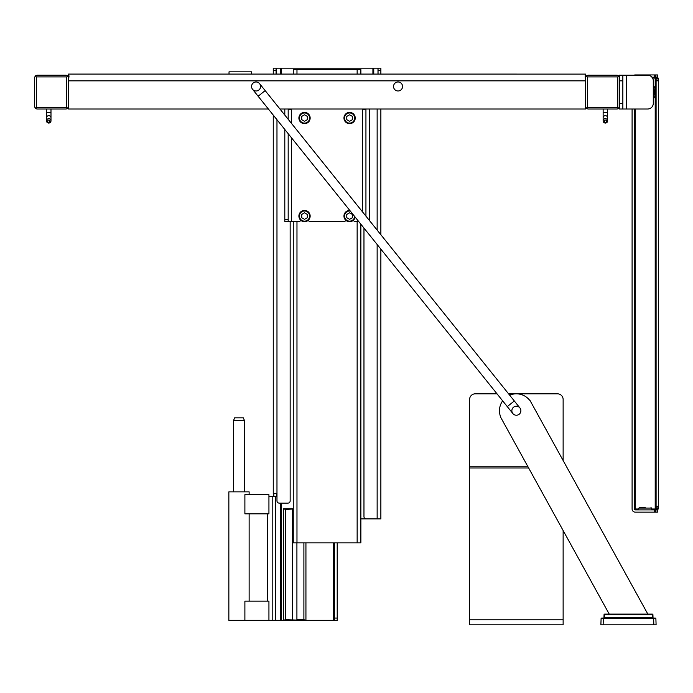 <?xml version="1.0" encoding="UTF-8"?>
<svg xmlns="http://www.w3.org/2000/svg" width="693" height="693" viewBox="0 0 693 693"><rect width="100%" height="100%" fill="white"/><g stroke="black" fill="none" stroke-linecap="round" stroke-linejoin="round"><path stroke-width="1.04" d="M296.916 542.853L296.916 620.07L285.429 619.681L283.394 620.322L244.889 620.322L244.889 601.16L268.936 601.16L268.936 620.322M293.26 508.766L283.394 508.766L283.394 620.322L305.934 620.322L305.934 542.853M334.39 620.322L337.205 620.322L337.205 618.069L334.39 618.069L334.39 620.322L305.934 620.322L303.898 619.681L296.916 619.681M360.871 518.901L372.912 518.901M276.074 68.174L273.259 68.174L273.259 70.426L276.074 70.426L276.074 68.174L378.049 68.174L378.049 74.09M303.898 542.853L303.898 619.681M283.394 508.766L285.429 509.407L285.429 619.681M293.26 509.009L285.429 509.407M243.208 417.836L234.65 417.836L233.524 420.538M244.568 491.857L244.568 420.538L233.411 420.538L233.411 491.857M334.39 618.069L334.39 542.853M268.936 494.681L268.936 513.834L244.889 513.834L244.889 494.681L268.936 494.681M244.889 620.322L228.855 620.322L228.855 491.857L249.133 491.857L249.133 494.681M267.567 601.16L267.567 513.834M267.81 513.834L267.81 601.16M292.411 509.407L292.411 619.681M337.205 618.069L337.205 542.853M380.864 249.142L380.864 518.901L366.216 518.901A2.252 2.252 0 0 1 363.964 516.649L363.964 228.084M290.159 221.708L290.159 500.874A2.252 2.252 0 0 1 287.907 503.127L279.227 503.127A2.252 2.252 0 0 1 276.975 500.874L276.975 119.724M276.074 493.555L276.126 493.581A1.412 0.485 90 0 1 276.507 495.105A1.412 0.485 90 0 1 276.031 496.37L268.936 496.37M273.389 493.555L273.484 493.581A1.412 0.485 -90 0 1 273.865 495.105A1.412 0.485 -90 0 1 273.38 496.37M273.259 115.09L273.259 493.555L276.975 493.555M276.074 70.426L276.074 74.09M273.259 74.09L273.259 70.426M380.864 74.09L380.864 68.174L378.049 68.174M380.864 234.736L380.864 109.018M307.346 214.44L307.346 217.697L304.522 219.326L301.706 217.697L301.706 214.44L304.522 212.82L307.346 214.44M352.416 214.44L352.416 217.697L349.601 219.326L346.786 217.697L346.786 214.44L349.601 212.82L352.416 214.44M307.346 116.407L307.346 119.664L304.522 121.292L301.706 119.664L301.706 116.407L304.522 114.787L307.346 116.407M352.416 116.407L352.416 119.664L349.601 121.292L346.786 119.664L346.786 116.407L349.601 114.787L352.416 116.407M49.861 121.171A1.126 1.091 0 0 1 48.172 122.107A1.126 1.091 0 0 1 48.172 120.227A1.126 1.091 0 0 1 49.861 121.171M50.987 120.877A2.252 2.174 180 0 0 48.735 118.702A2.252 2.174 180 0 0 46.483 120.877A2.252 2.174 180 0 0 48.735 123.051A2.252 2.174 180 0 0 50.987 120.877L50.987 109.018M298.891 216.069A5.631 5.631 0 0 0 304.522 221.708A5.631 5.631 0 0 0 310.161 216.069A5.631 5.631 0 0 0 304.522 210.438A5.631 5.631 0 0 0 298.891 216.069M349.8 210.438A5.631 5.631 0 0 0 343.962 216.069A5.631 5.631 0 0 0 355.137 217.091M298.891 118.035A5.631 5.631 0 0 0 304.522 123.666A5.631 5.631 0 0 0 310.161 118.035A5.631 5.631 0 0 0 304.522 112.405A5.631 5.631 0 0 0 298.891 118.035M343.962 118.035A5.631 5.631 0 0 0 349.601 123.666A5.631 5.631 0 0 0 355.232 118.035A5.631 5.631 0 0 0 349.601 112.405A5.631 5.631 0 0 0 343.962 118.035M606.514 121.171A1.126 1.091 -0 0 1 604.824 122.107A1.126 1.091 -0 0 1 604.824 120.227A1.126 1.091 -0 0 1 606.514 121.171M288.548 109.485L291.381 109.096L289.18 109.581L288.184 109.044M293.26 71.838L293.26 69.586L360.871 69.586L360.871 71.838M607.64 120.877A2.252 2.174 180 0 0 605.387 118.702A2.252 2.174 180 0 0 603.135 120.877A2.252 2.174 180 0 0 605.387 123.051A2.252 2.174 180 0 0 607.64 120.877L607.64 109.018M251.568 74.09L251.568 71.838L229.028 71.838L229.028 74.09M365.939 109.044L364.951 109.581L362.742 109.096L365.583 109.485M300.727 220.227A2.252 2.252 0 0 1 298.614 221.708L284.806 221.708L288.184 221.708L288.184 133.688M288.184 219.447L284.806 219.447L284.806 221.708M288.184 119.291L288.184 109.018M284.806 219.447L284.806 129.478M284.806 115.081L284.806 109.018M369.317 220.348L369.317 219.447L368.598 219.447M369.317 109.018L369.317 219.447M365.939 109.018L365.939 216.138M358.844 221.708L355.518 221.708A2.252 2.252 0 0 1 353.404 220.227M362.248 109.018A2.252 2.252 0 0 1 362.56 109.044L362.56 211.928M291.571 123.501L291.571 109.044A2.252 2.252 0 0 1 291.874 109.018M345.798 220.227A2.252 2.252 0 0 1 343.685 221.708L310.438 221.708A2.252 2.252 0 0 1 308.324 220.227M360.871 542.186L360.871 542.853L293.26 542.853L293.26 221.708M293.26 74.09L293.26 69.586M35.308 108.359L36.902 109.018L66.199 109.018L67.793 108.359L68.451 106.765L68.451 77.469L67.793 75.875L66.199 75.216L36.902 75.216L35.308 75.875L34.65 77.469L34.65 106.765L35.308 108.359L36.339 107.328L36.339 76.906L66.762 76.906L66.762 107.328L36.339 107.328M35.308 75.875L36.339 76.906M67.793 108.359L66.762 107.328M67.793 75.875L66.762 76.906M68.451 81.159A2.252 2.252 0 0 1 68.477 80.847L585.646 80.847L585.109 76.074L585.594 74.099L585.204 77.833M68.477 77.469L68.451 74.09L68.451 77.469L68.477 74.09L585.594 74.099M68.529 74.099L69.014 76.074L68.477 80.847M585.646 75.216L585.672 77.469L585.646 75.216M251.568 86.486A4.505 4.505 0 0 1 258.324 82.58A4.505 4.505 0 0 1 258.324 90.385A4.505 4.505 0 0 1 251.568 86.486M393.546 86.486A4.505 4.505 0 0 1 400.303 82.58A4.505 4.505 0 0 1 400.303 90.385A4.505 4.505 0 0 1 393.546 86.486M268.382 109.018L68.451 109.018L68.451 106.765M360.871 534.398L360.871 528.768M585.672 75.216L585.672 109.018L279.946 109.018M68.451 77.469L68.451 75.216M360.871 542.853L360.871 224.22M360.871 74.09L360.871 69.586M585.672 106.765L586.33 108.359L587.924 109.018L617.22 109.018L618.814 108.359L619.473 106.765L619.473 77.469L618.814 75.875L617.22 75.216L587.924 75.216L586.33 75.875L585.672 77.469M586.33 108.359L587.361 107.328L587.361 76.906L617.784 76.906L617.784 107.328L587.361 107.328M586.33 75.875L587.361 76.906M618.814 108.359L617.784 107.328M618.814 75.875L617.784 76.906M653.282 98.839A10.534 10.534 0 0 0 653.282 85.395A10.534 10.534 0 0 1 653.282 98.839A10.534 10.534 0 0 0 653.282 85.395M622.851 75.216L647.643 75.216A5.631 5.631 0 0 1 653.282 80.847L653.282 103.387A5.631 5.631 0 0 1 647.643 109.018L622.851 109.018L622.851 75.216L619.473 75.216L619.473 109.018L622.851 109.018M658.35 508.991L658.35 78.092L656.098 78.092L656.098 508.991L658.35 508.991M638.461 509.892L638.92 508.064L651.524 508.064L651.983 509.892M645.226 507.64L639.466 507.64L645.226 507.64M632.094 109.018L632.094 508.991A3.153 3.153 0 0 0 635.247 512.144L657.449 512.144L657.449 509.892L635.247 509.892A0.901 0.901 0 0 1 634.346 508.991L634.346 109.018M654.729 77.192L657.449 77.192L657.449 74.931L654.729 74.931L654.729 77.192L651.922 77.192M633.948 75.216A3.153 3.153 0 0 1 635.247 74.931L654.729 74.931M656.098 508.991L651.758 508.991M638.686 508.991L634.346 508.991M652.555 78.092L656.098 78.092M511.858 410.732A4.505 4.505 0 0 1 518.624 406.826A4.505 4.505 0 0 1 518.624 414.631A4.505 4.505 0 0 1 511.858 410.732M502.659 400.849A16.901 16.901 0 0 0 499.956 414.786L500.493 416.943L609.234 614.119M647.842 614.119L530.093 400.615L528.551 399.012A16.901 16.901 0 0 0 509.684 395.201M656.098 624.826L655.881 618.606L653.629 618.606L653.845 624.826L656.098 624.826M655.881 618.606A0.563 0.563 0 0 0 655.318 618.069A0.563 0.563 0 0 1 655.881 618.606A0.563 0.563 0 0 0 655.318 618.069L601.663 618.069A0.563 0.563 0 0 0 601.1 618.606L600.883 624.826L653.845 624.826M601.663 618.069A0.563 0.563 0 0 0 601.1 618.606L653.629 618.606L653.629 618.069M652.46 618.069L653.023 617.524L652.927 614.665A0.563 0.563 0 0 0 652.364 614.119L604.617 614.119A0.563 0.563 0 0 0 604.053 614.665L603.958 617.524L604.053 614.665A0.563 0.563 0 0 1 604.617 614.119L604.617 614.665L652.927 614.665A0.563 0.563 0 0 0 652.364 614.119L652.46 617.524L603.958 617.524A0.563 0.563 0 0 1 603.395 618.069M604.053 614.665L604.617 614.665L604.521 618.069M653.023 617.524A0.563 0.563 0 0 0 653.586 618.069M497.02 393.823L475.242 393.823A5.631 5.631 0 0 0 469.603 399.463L469.603 624.826L563.132 624.826L563.132 530.526M508.584 393.823L557.501 393.823A5.631 5.631 0 0 1 563.132 399.463L563.132 460.524M513.548 407.215A4.505 4.505 0 0 0 512.855 413.548A4.505 4.505 0 0 0 519.187 414.241A4.505 4.505 0 0 0 519.889 407.908A4.505 4.505 0 0 0 513.548 407.215M253.248 82.969A4.505 4.505 0 0 1 259.589 83.662A4.505 4.505 0 0 1 258.896 90.003A4.505 4.505 0 0 1 252.555 89.302A4.505 4.505 0 0 1 253.248 82.969A4.505 4.505 0 0 1 259.589 83.662L519.889 407.908M258.896 90.003A4.505 4.505 0 0 1 252.555 89.302L258.134 96.249L265.159 90.601M281.211 68.174L281.211 74.09M281.211 503.127L281.211 620.322M333.489 542.853L333.489 620.322M372.912 68.174L372.912 74.09M378.049 70.426L380.864 70.426M377.148 518.901L377.148 244.508M377.148 230.111L377.148 109.018M275.355 620.322L275.355 496.37M272.184 620.322L272.184 496.37M377.997 68.174L377.997 74.09M373.761 68.174L373.761 74.09M280.362 68.174L280.362 74.09M280.362 503.127L280.362 620.322M276.126 74.09L276.126 68.174M299.454 216.069A5.068 5.068 0 0 1 307.06 211.677A5.068 5.068 0 0 1 307.06 220.461A5.068 5.068 0 0 1 299.454 216.069M354.651 216.485A5.068 5.068 0 0 1 349.393 221.136A5.068 5.068 0 0 1 344.525 216.069A5.068 5.068 0 0 1 350.286 211.044M299.454 118.035A5.068 5.068 0 0 1 307.06 113.643A5.068 5.068 0 0 1 307.06 122.427A5.068 5.068 0 0 1 299.454 118.035M344.525 118.035A5.068 5.068 0 0 1 352.131 113.643A5.068 5.068 0 0 1 352.131 122.427A5.068 5.068 0 0 1 344.525 118.035M48.735 115.67A2.252 2.174 0 0 1 50.987 117.845L50.987 112.405L46.483 112.405L46.483 117.845A2.252 2.174 0 0 1 48.735 115.67M291.571 137.898L291.571 221.708M605.387 115.67A2.252 2.174 -0 0 1 607.64 117.845L607.64 112.405L603.135 112.405L603.135 117.845A2.252 2.174 -0 0 1 605.387 115.67M296.976 542.853L296.976 221.708M296.976 74.09L296.976 69.586M357.146 74.09L357.146 69.586M357.146 542.853L357.146 221.708M653.282 96.881A9.407 9.407 0 0 0 653.282 87.353M626.238 75.216L626.238 109.018M622.851 103.387L619.473 103.387M619.473 80.847L622.851 80.847M655.526 512.144L655.526 509.892M654.729 509.892L654.729 512.144M657.12 509.892L657.12 512.144M655.526 77.192L655.526 74.931M657.12 74.931L657.12 77.192M658.35 508.662L656.098 508.662M656.098 507.068L658.35 507.068M658.35 506.271L656.098 506.271M656.098 80.812L658.35 80.812M658.35 80.016L656.098 80.016M656.098 78.422L658.35 78.422M635.247 109.018L635.247 508.991M655.197 508.991L655.197 95.348M655.197 88.886L655.197 78.092M603.135 624.826L603.352 618.069M469.603 466.233L527.676 466.233M469.603 467.983L528.646 467.983M469.603 619.819L563.132 619.819M258.134 96.249L507.285 406.609L514.31 400.97M243.33 417.836L244.456 420.538M249.133 513.834L249.133 601.16M46.483 109.018L46.483 120.877M50.987 117.845L50.987 112.405L50.987 117.845M603.135 117.845L603.135 120.877M607.64 117.845L607.64 112.405M603.135 109.018L603.135 112.405M651.524 508.064L650.978 507.64M638.92 508.064L639.466 507.64M507.285 406.609L512.855 413.548"/></g></svg>
